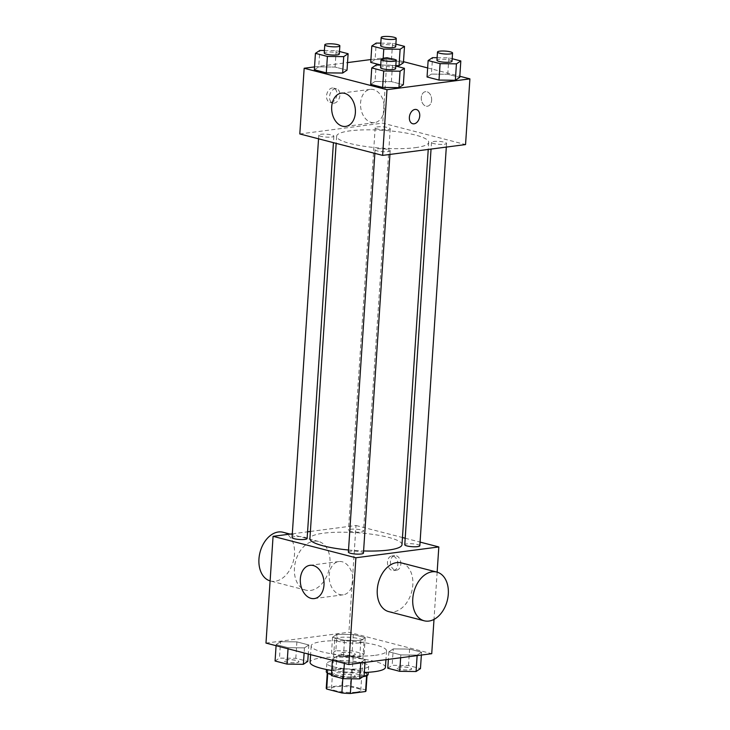 <?xml version="1.0" encoding="UTF-8"?>
<svg xmlns="http://www.w3.org/2000/svg" width="730" height="730" viewBox="0 0 730 730"><rect width="100%" height="100%" fill="white"/><g stroke="black" fill="none" stroke-linecap="round" stroke-linejoin="round"><path stroke-width="0.55" stroke-dasharray="3.65 2.74" d="M359.753 642.856A14.682 2.847 3.8 0 0 364.051 641.15A14.682 2.847 3.8 0 0 349.588 637.336A14.682 2.847 3.8 0 0 334.76 639.206A14.682 2.847 3.8 0 0 343.702 642.436A14.682 2.847 3.8 0 0 359.753 642.856M356.486 692.122A14.682 2.847 3.8 0 0 360.775 690.416A14.682 2.847 3.8 0 0 346.321 686.601A14.682 2.847 3.8 0 0 331.484 688.472A14.682 2.847 3.8 0 0 340.435 691.712A14.682 2.847 3.8 0 0 356.486 692.122M326.702 687.377L341.895 685.388A19.929 3.86 3.8 0 1 350.391 685.935L351.477 669.51A19.929 3.86 3.8 0 0 342.99 668.972L327.797 670.952L326.702 687.377A19.929 3.86 3.8 0 0 326.246 688.125M350.391 685.935L365.566 689.859A19.929 3.86 3.8 0 1 366.022 690.762M351.477 669.51L366.661 673.443L365.566 689.859M366.606 675.798L366.652 675.095L351.459 677.075L351.34 678.772M366.652 675.095A19.929 3.86 3.8 0 0 367.108 674.347A19.929 3.86 3.8 0 0 366.661 673.443M327.797 670.952A19.929 3.86 3.8 0 0 327.332 671.7A19.929 3.86 3.8 0 0 327.788 672.604L327.743 673.27M351.459 677.075A19.929 3.86 3.8 0 1 342.963 676.537L327.788 672.604M326.292 671.636A20.969 4.07 -176.2 0 1 339.34 668.744A20.969 4.07 -176.2 0 1 362.025 671.089A20.969 4.07 -176.2 0 1 368.148 674.411M362.956 676.719A20.969 4.07 -176.2 0 1 331.447 674.693M362.573 662.877A20.969 4.07 3.8 0 0 339.888 660.531A20.969 4.07 3.8 0 0 326.839 663.424A20.969 4.07 3.8 0 0 339.632 668.041A20.969 4.07 3.8 0 0 362.554 668.634A20.969 4.07 3.8 0 0 368.696 666.198A20.969 4.07 3.8 0 0 362.573 662.877M342.963 676.537L342.826 678.544M342.99 668.972L341.895 685.388M385.431 667.311A37.75 7.318 3.8 0 0 348.256 657.511A37.75 7.318 3.8 0 0 310.104 662.311M331.73 670.423A37.75 7.318 3.8 0 0 364.306 672.458M375.476 655.275A37.75 7.318 3.8 0 0 386.526 650.886A37.75 7.318 3.8 0 0 349.341 641.086A37.75 7.318 3.8 0 0 311.19 645.886A37.75 7.318 3.8 0 0 334.212 654.208A37.75 7.318 3.8 0 0 375.476 655.275M336.941 634.324L353.284 634.516L365.237 637.609L360.848 640.511L344.505 640.32L332.551 637.226L336.941 634.324L353.284 634.516L365.237 637.609L360.848 640.511L344.505 640.32L332.551 637.226L336.941 634.324L335.846 650.749L352.188 650.941L364.142 654.034L359.753 656.936L343.41 656.745L331.457 653.651L335.846 650.749M280.548 641.688L296.891 641.88L308.845 644.973L304.456 647.875L288.122 647.683L276.168 644.581L280.548 641.688L296.891 641.88L308.845 644.973L304.456 647.875L288.122 647.683L276.168 644.581L280.548 641.688L279.462 658.104L295.805 658.305L307.759 661.398M265.985 643.084L348.913 632.253L431.731 653.697M393.26 648.897L409.603 649.098L421.557 652.191L417.168 655.093L400.825 654.892L388.871 651.799L393.26 648.897L409.603 649.098L421.557 652.191L417.168 655.093L400.825 654.892L388.871 651.799L393.26 648.897L392.165 665.322L408.508 665.523L420.462 668.616M336.868 656.261L353.21 656.452L365.164 659.546L360.775 662.448L344.432 662.256L332.478 659.163L336.868 656.261L353.21 656.452L365.164 659.546L360.775 662.448L344.432 662.256L332.478 659.163L336.868 656.261L335.782 672.686L352.125 672.877L364.078 675.971M437.142 572.156L434.003 619.405M310.387 531.458L356.003 525.5L348.913 632.253M356.003 525.5L402.458 537.526M405.196 538.238L420.079 542.089M400.816 564.254A7.336 5.156 -97.4 0 0 394.684 555.63A7.336 5.156 -97.4 0 0 390.523 563.578A7.336 5.156 -97.4 0 0 396.591 570.185A7.336 5.156 -97.4 0 0 400.816 564.254M401.984 544.689A46.136 8.943 3.8 0 0 356.541 532.708A46.136 8.943 3.8 0 0 309.912 538.576M348.52 550.009A46.136 8.943 3.8 0 0 363.595 550.958M292.31 533.822L307.576 531.823M307.129 538.53A7.546 1.46 3.8 0 0 299.692 536.568A7.546 1.46 3.8 0 0 292.064 537.526M361.304 532.042A7.546 1.46 3.8 0 0 363.513 531.166A7.546 1.46 3.8 0 0 356.076 529.204A7.546 1.46 3.8 0 0 348.447 530.163A7.546 1.46 3.8 0 0 353.055 531.832A7.546 1.46 3.8 0 0 361.304 532.042M419.832 545.739A7.546 1.46 3.8 0 0 412.395 543.786A7.546 1.46 3.8 0 0 404.767 544.744M348.383 552.099A7.546 1.46 -176.2 0 1 350.592 551.223A7.546 1.46 -176.2 0 1 358.841 551.442A7.546 1.46 -176.2 0 1 363.449 553.103M310.588 590.451A25.167 17.246 104.5 0 0 329.604 566.827A25.167 17.246 104.5 0 0 318.526 541.45A25.167 17.246 104.5 0 0 295.531 561.498A25.167 17.246 104.5 0 0 305.916 590.178A25.167 17.246 104.5 0 0 310.588 590.451M401.345 562.885A25.167 17.246 -75.5 0 1 411.738 591.574A25.167 17.246 -75.5 0 1 388.734 611.621M270.118 580.907A25.167 17.246 104.5 0 0 270.419 580.989A25.167 17.246 104.5 0 0 275.091 581.262A25.167 17.246 104.5 0 0 294.117 557.638A25.167 17.246 104.5 0 0 283.03 532.261M352.855 581.244A16.781 11.78 82.6 0 1 343.2 594.813A16.781 11.78 82.6 0 1 329.349 579.702A16.781 11.78 82.6 0 1 338.857 561.543A16.781 11.78 82.6 0 1 352.855 581.244M397.832 564.637A7.336 5.156 -97.4 0 0 391.7 556.023A7.336 5.156 -97.4 0 0 387.539 563.971A7.336 5.156 -97.4 0 0 393.598 570.577A7.336 5.156 -97.4 0 0 397.832 564.637M415.215 147.679A46.136 8.943 3.8 0 0 428.711 142.314A46.136 8.943 3.8 0 0 383.268 130.332A46.136 8.943 3.8 0 0 336.639 136.2A46.136 8.943 3.8 0 0 364.772 146.374A46.136 8.943 3.8 0 0 415.215 147.679M377.319 148.847A7.546 1.46 -176.2 0 1 385.568 149.066A7.546 1.46 -176.2 0 1 390.176 150.727A7.546 1.46 -176.2 0 1 382.547 151.685A7.546 1.46 -176.2 0 1 375.111 149.732A7.546 1.46 -176.2 0 1 377.319 148.847M388.031 129.666A7.546 1.46 3.8 0 0 390.24 128.79A7.546 1.46 3.8 0 0 382.803 126.828A7.546 1.46 3.8 0 0 375.174 127.786A7.546 1.46 3.8 0 0 379.782 129.456A7.546 1.46 3.8 0 0 388.031 129.666M444.351 144.248A7.546 1.46 3.8 0 0 446.559 143.372A7.546 1.46 3.8 0 0 439.122 141.41A7.546 1.46 3.8 0 0 431.494 142.368A7.546 1.46 3.8 0 0 436.093 144.029A7.546 1.46 3.8 0 0 444.351 144.248M331.648 137.03A7.546 1.46 3.8 0 0 333.856 136.154A7.546 1.46 3.8 0 0 326.42 134.192A7.546 1.46 3.8 0 0 318.791 135.15A7.546 1.46 3.8 0 0 323.39 136.811A7.546 1.46 3.8 0 0 331.648 137.03M299.802 133.955L382.721 123.124L465.548 144.567M370.922 59.541L387.092 57.433L382.721 123.124M387.092 57.433L403.489 61.676M427.652 67.936L459.809 76.258M431.631 100.284A7.336 5.156 -97.4 0 0 425.499 91.67A7.336 5.156 -97.4 0 0 421.347 99.618A7.336 5.156 -97.4 0 0 427.406 106.224A7.336 5.156 -97.4 0 0 431.631 100.284A7.336 5.156 -97.4 0 0 425.499 91.67A7.336 5.156 -97.4 0 0 421.338 99.618A7.336 5.156 -97.4 0 0 427.397 106.224A7.336 5.156 -97.4 0 0 431.622 100.284M318.727 66.859L314.347 69.761L318.727 66.859L335.07 67.06L347.024 70.153L335.07 67.06L318.727 66.859L319.822 50.443M431.439 74.077L427.05 76.978L431.439 74.077L447.782 74.278L459.736 77.371L447.782 74.278L431.439 74.077L432.525 57.652M314.53 66.904L347.526 62.597M375.12 59.504L370.73 62.406L375.12 59.504L391.462 59.696L403.416 62.789L391.462 59.696L375.12 59.504L376.205 43.079M395.824 65.654L380.731 64.988L395.824 65.654M375.047 81.441L370.657 84.342L375.047 81.441L391.389 81.632L403.343 84.726L391.389 81.632L375.047 81.441L376.142 65.016M331.256 102.373A7.336 5.028 104.5 0 0 336.804 95.484A7.336 5.028 104.5 0 0 333.573 88.084A7.336 5.028 104.5 0 0 326.867 93.924A7.336 5.028 104.5 0 0 329.896 102.291A7.336 5.028 104.5 0 0 331.256 102.373M412.715 123.726L412.715 123.726A7.336 5.028 -75.5 0 1 409.484 116.326A7.336 5.028 -75.5 0 1 415.032 109.436A7.336 5.028 -75.5 0 1 416.392 109.518L416.401 109.518M334.24 103.14A7.336 5.028 104.5 0 0 339.788 96.251A7.336 5.028 104.5 0 0 336.557 88.85A7.336 5.028 104.5 0 0 329.851 94.699A7.336 5.028 104.5 0 0 332.88 103.067A7.336 5.028 104.5 0 0 334.24 103.14M384.217 109.071A16.781 11.78 82.6 0 1 374.563 122.64A16.781 11.78 82.6 0 1 360.711 107.529A16.781 11.78 82.6 0 1 370.22 89.37A16.781 11.78 82.6 0 1 384.217 109.071M380.731 65.07L392.484 65.207L395.797 66.065M395.633 68.611A7.546 1.46 3.8 0 0 388.196 66.649A7.546 1.46 3.8 0 0 380.558 67.607M392.484 65.207L391.389 81.632M324.412 50.498L336.165 50.635L339.477 51.492M339.313 54.029A7.546 1.46 3.8 0 0 331.876 52.076A7.546 1.46 3.8 0 0 324.239 53.034M336.165 50.635L335.07 67.06M437.115 57.706L448.868 57.852L452.18 58.71M452.016 61.247A7.546 1.46 3.8 0 0 444.579 59.285A7.546 1.46 3.8 0 0 436.951 60.252M448.868 57.852L447.782 74.278M380.795 43.134L392.548 43.271L395.861 44.128M395.696 46.674A7.546 1.46 3.8 0 0 388.26 44.712A7.546 1.46 3.8 0 0 380.631 45.671M392.548 43.271L391.462 59.696M383.15 58.546L382.684 65.499M331.393 675.588L335.782 672.686M353.055 677.157A7.546 1.46 3.8 0 0 355.264 676.281A7.546 1.46 3.8 0 0 347.827 674.319A7.546 1.46 3.8 0 0 340.198 675.277A7.546 1.46 3.8 0 0 344.806 676.947A7.546 1.46 3.8 0 0 353.055 677.157M353.21 656.452L352.125 672.877M365.164 659.546L364.973 662.411M360.775 662.448L360.748 662.959M344.432 662.256L344.359 663.369M332.478 659.163L332.405 660.276M353.055 677.221A7.546 1.46 3.8 0 0 355.264 676.345A7.546 1.46 3.8 0 0 347.827 674.383A7.546 1.46 3.8 0 0 340.198 675.341A7.546 1.46 3.8 0 0 344.797 677.011A7.546 1.46 3.8 0 0 353.055 677.221M275.073 661.006L279.462 658.104M296.736 662.584A7.546 1.46 3.8 0 0 298.944 661.699A7.546 1.46 3.8 0 0 291.516 659.737A7.546 1.46 3.8 0 0 283.879 660.705A7.546 1.46 3.8 0 0 288.487 662.365A7.546 1.46 3.8 0 0 296.736 662.584M296.891 641.88L295.805 658.305M308.845 644.973L308.252 654.016M304.456 647.875L304.127 652.948M288.122 647.683L288.04 648.788M276.168 644.581L276.086 645.694M296.736 662.648A7.546 1.46 3.8 0 0 298.944 661.772A7.546 1.46 3.8 0 0 291.507 659.811A7.546 1.46 3.8 0 0 283.879 660.769A7.546 1.46 3.8 0 0 288.478 662.429A7.546 1.46 3.8 0 0 296.736 662.648M387.776 668.224L392.165 665.322M409.448 669.793A7.546 1.46 3.8 0 0 411.656 668.917A7.546 1.46 3.8 0 0 404.219 666.955A7.546 1.46 3.8 0 0 396.591 667.923A7.546 1.46 3.8 0 0 401.19 669.583A7.546 1.46 3.8 0 0 409.448 669.793M409.603 649.098L408.508 665.523M421.557 652.191L421.365 655.047M417.168 655.093L417.131 655.595M400.825 654.892L400.633 657.748M388.871 651.799L388.369 659.354M409.439 669.866A7.546 1.46 3.8 0 0 411.647 668.981A7.546 1.46 3.8 0 0 404.21 667.028A7.546 1.46 3.8 0 0 396.582 667.986A7.546 1.46 3.8 0 0 401.19 669.647A7.546 1.46 3.8 0 0 409.439 669.866M353.128 655.221A7.546 1.46 3.8 0 0 355.337 654.345A7.546 1.46 3.8 0 0 347.9 652.383A7.546 1.46 3.8 0 0 340.271 653.341A7.546 1.46 3.8 0 0 344.87 655.002A7.546 1.46 3.8 0 0 353.128 655.221M353.284 634.516L352.188 650.941M365.237 637.609L364.142 654.034M360.848 640.511L359.753 656.936M344.505 640.32L343.41 656.745M332.551 637.226L331.457 653.651M353.119 655.284A7.546 1.46 3.8 0 0 355.327 654.409A7.546 1.46 3.8 0 0 347.891 652.447A7.546 1.46 3.8 0 0 340.262 653.405A7.546 1.46 3.8 0 0 344.87 655.075A7.546 1.46 3.8 0 0 353.119 655.284M360.775 690.416L364.051 641.15M331.484 688.472L334.76 639.206M326.839 663.424L326.438 669.492M368.696 666.198L368.294 672.275M327.332 671.7L327.25 672.96M367.108 674.347L367.026 675.606M311.19 645.886L310.606 654.627M386.526 650.886L385.942 659.674M318.526 541.45L290.129 534.105M305.916 590.178L270.419 580.989M338.857 561.543L309.995 565.312M343.2 594.813L314.338 598.582M393.598 570.577L396.591 570.185M391.7 556.023L394.684 555.63M336.639 136.2L336.165 143.363M428.711 142.314L428.236 149.431M389.929 154.441L390.176 150.727M374.864 153.382L375.111 149.732M375.174 127.786L348.447 530.163M390.24 128.79L363.513 531.166M431.494 142.368L431.047 149.066M446.559 143.372L446.313 147.077M318.791 135.15L318.545 138.8M333.856 136.154L333.427 142.651M336.557 88.85L333.573 88.084M332.88 103.067L329.896 102.291M370.22 89.37L341.357 93.139M374.563 122.64L345.701 126.409"/><path stroke-width="1.09" d="M342.826 678.544L341.877 692.952L326.693 689.029A19.929 3.86 3.8 0 1 326.246 688.125L327.25 672.96M366.606 675.798L365.557 691.52A19.929 3.86 3.8 0 0 366.022 690.762L367.026 675.606M365.557 691.52L350.363 693.5A19.929 3.86 3.8 0 1 341.877 692.952M351.34 678.772L350.363 693.5M368.294 672.275L368.148 674.411A20.969 4.07 -176.2 0 1 362.956 676.719M331.447 674.693A20.969 4.07 -176.2 0 1 326.292 671.636L326.438 669.492M327.743 673.27L326.693 689.029M364.306 672.458A37.75 7.318 3.8 0 0 374.39 671.7A37.75 7.318 3.8 0 0 385.431 667.311L385.942 659.674M310.606 654.627L310.104 662.311A37.75 7.318 3.8 0 0 331.73 670.423M434.003 619.405L431.731 653.697L348.812 664.519L265.985 643.084L273.075 536.331L292.31 533.822M420.079 542.089L438.821 546.943L437.142 572.156M402.458 537.526L405.196 538.238M363.595 550.958A46.136 8.943 3.8 0 0 388.488 550.055A46.136 8.943 3.8 0 0 401.984 544.689L428.236 149.431M336.165 143.363L309.912 538.576A46.136 8.943 3.8 0 0 348.52 550.009M307.576 531.823L310.387 531.458M438.821 546.943L355.902 557.766L273.075 536.331M318.545 138.8L292.064 537.526A7.546 1.46 3.8 0 0 296.663 539.187A7.546 1.46 3.8 0 0 304.921 539.406A7.546 1.46 3.8 0 0 307.129 538.53L333.427 142.651M431.047 149.066L404.767 544.744A7.546 1.46 3.8 0 0 409.375 546.405A7.546 1.46 3.8 0 0 417.624 546.624A7.546 1.46 3.8 0 0 419.832 545.739L446.313 147.077M389.929 154.441L363.449 553.103A7.546 1.46 -176.2 0 1 355.82 554.061A7.546 1.46 -176.2 0 1 348.383 552.099L374.864 153.382M355.902 557.766L348.812 664.519M324.001 585.013A16.781 11.78 82.6 0 1 314.338 598.582A16.781 11.78 82.6 0 1 300.486 583.471A16.781 11.78 82.6 0 1 309.995 565.312A16.781 11.78 82.6 0 1 324.001 585.013M424.23 620.801L388.734 611.621A25.167 17.246 -75.5 0 1 377.656 586.245A25.167 17.246 -75.5 0 1 396.682 562.62A25.167 17.246 -75.5 0 1 401.345 562.885L436.841 572.074A25.167 17.246 -75.5 0 1 447.225 600.763A25.167 17.246 -75.5 0 1 424.23 620.801A25.167 17.246 -75.5 0 1 413.153 595.434A25.167 17.246 -75.5 0 1 432.169 571.809A25.167 17.246 -75.5 0 1 436.841 572.074M290.129 534.105L283.03 532.261A25.167 17.246 104.5 0 0 260.09 552.09A25.167 17.246 104.5 0 0 270.118 580.907M459.809 76.258L469.91 78.867L465.548 144.567L382.62 155.39L299.802 133.955L304.164 68.255L314.53 66.904M403.489 61.676L427.652 67.936M347.024 70.153L342.644 73.055L326.301 72.854L314.347 69.761L326.301 72.854L342.644 73.055L347.024 70.153L348.119 53.728L343.73 56.63L327.387 56.429L315.433 53.336L319.822 50.443L324.412 50.498M459.736 77.371L455.347 80.263L439.004 80.072L427.05 76.978L439.004 80.072L455.347 80.263L459.736 77.371L460.822 60.946L456.433 63.848L440.09 63.647L428.136 60.553L432.525 57.652L437.115 57.706M347.526 62.597L370.922 59.541M469.91 78.867L386.991 89.699L304.164 68.255M403.416 62.789L399.027 65.691L395.824 65.654L399.027 65.691L403.416 62.789L404.502 46.364L400.113 49.266L383.779 49.074L371.816 45.981L376.205 43.079L380.795 43.134M380.731 64.988L370.73 62.406L380.731 64.988M403.343 84.726L398.954 87.627L382.62 87.436L370.657 84.342L382.62 87.436L398.954 87.627L403.343 84.726L404.438 68.301L400.049 71.202L383.706 71.011L371.752 67.917L376.142 65.016L380.731 65.07M386.991 89.699L382.62 155.39M355.364 112.831A16.781 11.78 82.6 0 1 345.701 126.409A16.781 11.78 82.6 0 1 331.849 111.298A16.781 11.78 82.6 0 1 341.357 93.139A16.781 11.78 82.6 0 1 355.364 112.831M415.032 109.436A7.336 5.028 -75.5 0 1 416.401 109.518A7.336 5.028 -75.5 0 1 419.421 117.886A7.336 5.028 -75.5 0 1 412.715 123.735A7.336 5.028 -75.5 0 1 409.484 116.326A7.336 5.028 -75.5 0 1 415.032 109.436M416.392 109.518A7.336 5.028 -75.5 0 1 419.421 117.886A7.336 5.028 -75.5 0 1 412.715 123.726M395.797 66.065L404.438 68.301M381.106 59.395L380.558 67.607A7.546 1.46 3.8 0 0 385.166 69.277A7.546 1.46 3.8 0 0 393.415 69.487A7.546 1.46 3.8 0 0 395.633 68.611L396.171 60.398A7.546 1.46 3.8 0 0 388.734 58.437A7.546 1.46 3.8 0 0 381.106 59.395A7.546 1.46 3.8 0 0 385.714 61.065A7.546 1.46 3.8 0 0 393.963 61.274A7.546 1.46 3.8 0 0 396.171 60.398M400.049 71.202L398.954 87.627M383.706 71.011L382.62 87.436M371.752 67.917L370.657 84.342M339.477 51.492L348.119 53.728M324.786 44.822L324.239 53.034A7.546 1.46 3.8 0 0 328.847 54.695A7.546 1.46 3.8 0 0 337.105 54.914A7.546 1.46 3.8 0 0 339.313 54.029L339.851 45.826A7.546 1.46 3.8 0 0 332.415 43.864A7.546 1.46 3.8 0 0 324.786 44.822A7.546 1.46 3.8 0 0 329.394 46.483A7.546 1.46 3.8 0 0 337.643 46.702A7.546 1.46 3.8 0 0 339.851 45.826M343.73 56.63L342.644 73.055M327.387 56.429L326.301 72.854M315.433 53.336L314.347 69.761M452.18 58.71L460.822 60.946M437.489 52.04L436.951 60.252A7.546 1.46 3.8 0 0 441.55 61.913A7.546 1.46 3.8 0 0 449.808 62.132A7.546 1.46 3.8 0 0 452.016 61.247L452.563 53.034A7.546 1.46 3.8 0 0 445.127 51.082A7.546 1.46 3.8 0 0 437.489 52.04A7.546 1.46 3.8 0 0 442.097 53.701A7.546 1.46 3.8 0 0 450.355 53.92A7.546 1.46 3.8 0 0 452.563 53.034M456.433 63.848L455.347 80.263M440.09 63.647L439.004 80.072M428.136 60.553L427.05 76.978M395.861 44.128L404.502 46.364M381.179 37.458L380.631 45.671A7.546 1.46 3.8 0 0 385.23 47.34A7.546 1.46 3.8 0 0 393.488 47.55A7.546 1.46 3.8 0 0 395.696 46.674L396.244 38.462A7.546 1.46 3.8 0 0 388.807 36.5A7.546 1.46 3.8 0 0 381.179 37.458A7.546 1.46 3.8 0 0 385.778 39.128A7.546 1.46 3.8 0 0 394.036 39.338A7.546 1.46 3.8 0 0 396.244 38.462M400.113 49.266L399.027 65.691M383.779 49.074L383.15 58.546M371.816 45.981L370.73 62.406M364.973 662.411L364.078 675.971L359.689 678.873L343.346 678.681L331.393 675.588L332.405 660.276M360.748 662.959L359.689 678.873M344.359 663.369L343.346 678.681M308.252 654.016L307.759 661.398L303.37 664.3L287.027 664.099L275.073 661.006L276.086 645.694M304.127 652.948L303.37 664.3M288.04 648.788L287.027 664.099M421.365 655.047L420.462 668.616L416.073 671.509L399.73 671.317L387.776 668.224L388.369 659.354M417.131 655.595L416.073 671.509M400.633 657.748L399.73 671.317"/></g></svg>
